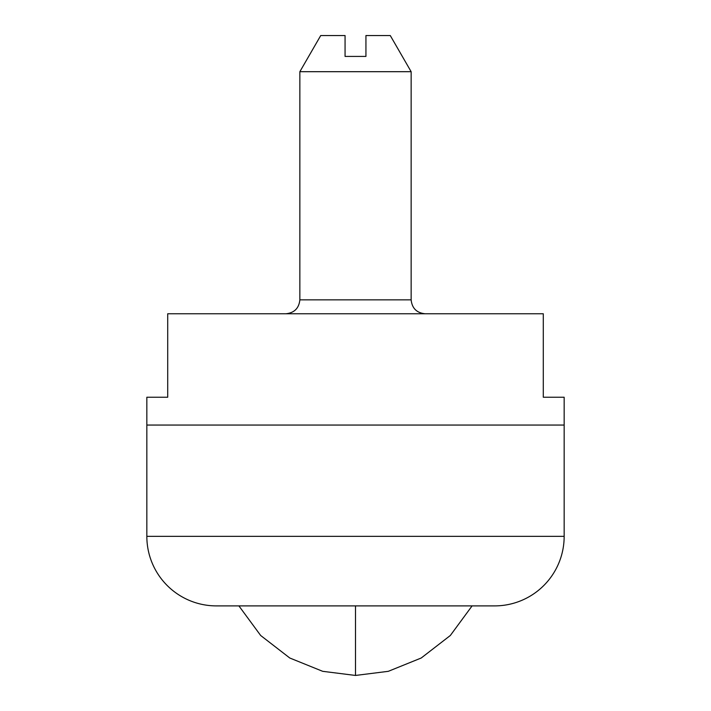 <?xml version="1.0" encoding="UTF-8"?>
<svg xmlns="http://www.w3.org/2000/svg" width="711" height="711" viewBox="0 0 711 711"><rect width="100%" height="100%" fill="white"/><g stroke="black" fill="none" stroke-linecap="round" stroke-linejoin="round"><path stroke-width="1.07" d="M355.5 675.45L322.678 671.317L289.777 658.004L260.67 635.492L238.905 605.896L260.67 635.492L289.777 658.004L322.678 671.317L355.5 675.45L388.322 671.317L421.223 658.004L450.33 635.492L472.095 605.896L450.33 635.492L421.223 658.004L388.322 671.317L355.5 675.45L355.5 605.896L355.5 675.45M146.839 536.343L564.161 536.343L564.161 425.054L146.839 425.054L146.839 536.343A69.554 69.554 0 0 0 216.393 605.896L494.607 605.896A69.554 69.554 0 0 0 564.161 536.343L146.839 536.343L146.839 425.054L564.161 425.054L564.161 536.343A69.554 69.554 0 0 1 494.607 605.896L216.393 605.896A69.554 69.554 0 0 1 146.839 536.343M564.161 425.054L146.839 425.054L146.839 397.236L146.839 425.054L564.161 425.054L564.161 397.236L543.293 397.236L543.293 313.764L167.707 313.764L167.707 397.236L146.839 397.236L167.707 397.236L167.707 313.764L543.293 313.764L543.293 397.236L564.161 397.236L564.161 425.054M299.855 299.855L411.145 299.855L411.145 71.695L299.855 71.695L299.855 299.855C298.976 308.245 294.336 312.884 285.946 313.764C294.336 312.884 298.976 308.245 299.855 299.855L411.145 299.855C412.025 308.245 416.664 312.884 425.054 313.764C416.664 312.884 412.025 308.245 411.145 299.855L411.145 71.695L390.277 35.55L365.934 35.55L365.934 56.418L345.066 56.418L345.066 35.55L320.723 35.55L299.855 71.695L411.145 71.695L390.277 35.55L365.934 35.55L365.934 56.418L345.066 56.418L345.066 35.55L320.723 35.55L299.855 71.695L299.855 299.855"/></g></svg>
